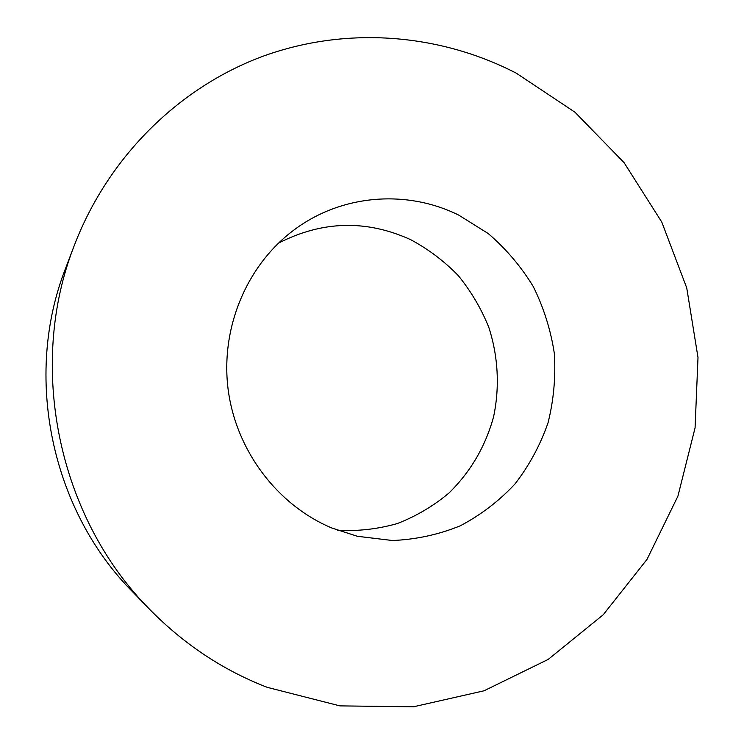 <?xml version="1.0" encoding="UTF-8"?>
<svg xmlns="http://www.w3.org/2000/svg" width="744" height="744" viewBox="0 0 744 744"><rect width="100%" height="100%" fill="white"/><g stroke="black" fill="none" stroke-linecap="round" stroke-linejoin="round"><path stroke-width="1.12" d="M458.704 215.1L488.204 233.532C505.985 248.775 521.014 266.464 533.281 286.579C543.734 307.718 550.746 329.973 554.317 353.326C555.824 376.892 553.722 400.086 548.012 422.899C540.274 445.07 529.291 465.4 515.053 483.898C499.15 500.954 480.894 514.922 460.276 525.803C438.662 534.611 416.063 539.521 392.479 540.516L357.334 536.275L331.815 527.989C277.242 505.139 235.802 450.315 228.064 388.88C220.419 327.434 247.045 264.808 294.047 229.952C341.691 194.184 406.922 189.376 458.704 215.1M278.423 243.167C322.292 220.698 366.346 219.527 410.604 239.642C428.321 249.138 444.214 261.116 458.267 275.596C471.026 291.267 481.201 308.49 488.78 327.276C498.164 356.171 499.847 386.927 493.625 416.594C485.562 446.288 470.599 471.836 448.744 493.235C433.306 506.087 416.212 516.178 397.445 523.516C378.036 529.068 358.143 531.337 337.748 530.332M149.702 609.401L132.562 591.768C50.955 509.724 23.269 375.72 65.695 268.054L74.437 245.083C108.856 155.598 180.467 86.434 263.971 55.884C347.792 25.808 440.141 33.852 516.262 73.154L574.954 112.205L624.077 162.648L661.797 222.103L686.749 287.965L698.002 357.501L695.073 427.856L677.924 496.146L646.992 559.414L603.226 614.767L548.189 659.417L484 690.804L413.45 706.8L339.906 705.879L267.198 687.335C223.163 670.288 184.001 644.304 149.702 609.401C58.023 517.331 26.747 365.936 74.437 245.083"/></g></svg>
